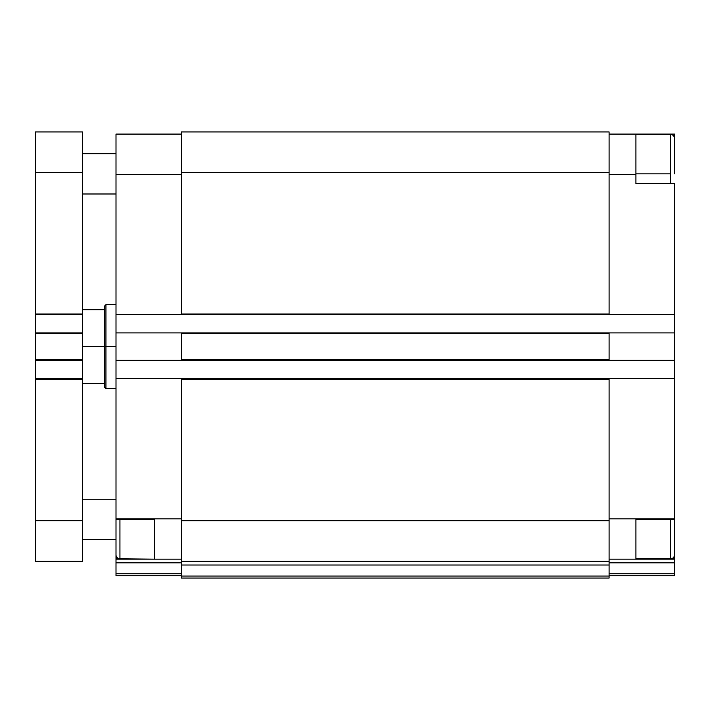 <?xml version="1.0" encoding="UTF-8"?>
<svg xmlns="http://www.w3.org/2000/svg" width="710" height="710" viewBox="0 0 710 710"><rect width="100%" height="100%" fill="white"/><g stroke="black" fill="none" stroke-linecap="round" stroke-linejoin="round"><path stroke-width="1.06" d="M119.946 519.365L119.946 558.779A3.941 3.941 0 0 1 116.005 554.838A3.941 3.941 0 0 0 119.946 558.779L119.946 519.365L154.576 519.365L116.005 519.365L116.005 554.838L116.005 314.663L181.414 314.663L181.414 131.936L609.091 131.936L181.414 131.936L181.414 172.503L609.091 172.503L181.414 172.503L181.414 313.989L609.091 313.989L609.091 131.936L609.091 314.663L674.5 314.663L674.5 183.739L635.929 183.739L635.929 134.084L609.091 134.084L674.5 134.084L674.5 146.757L674.5 134.084L635.929 134.084L635.929 183.739L674.5 183.739L674.5 518.895L609.091 518.895L674.5 518.895L674.5 554.838L674.5 519.365L635.929 519.365L635.929 558.779L670.559 558.779A3.941 3.941 0 0 0 674.5 554.838A3.941 3.941 0 0 1 670.559 558.779L670.559 519.365L670.559 558.779L635.929 558.779L635.929 519.365L635.929 559.143L674.5 559.143L670.559 558.779L674.5 558.779L674.5 546.478L674.5 559.143L635.929 559.143L635.929 519.365L670.559 519.365M635.929 173.87L670.559 173.87L670.559 134.456L670.559 183.739L670.559 173.87L635.929 173.87M674.5 173.87L674.5 138.397A3.941 3.941 0 0 0 670.559 134.456A3.941 3.941 0 0 1 674.5 138.397L674.5 173.87M635.929 519.365L674.5 519.365L674.5 378.563L116.005 378.563L116.005 518.895L181.414 518.895L116.005 518.895L116.005 519.365L154.576 519.365L154.576 559.143L116.005 559.143L116.005 575.748L116.005 558.779L154.576 559.143L154.576 519.365L154.576 558.779M116.005 558.779L116.005 554.838M116.005 314.663L116.005 134.084L181.414 134.084L116.005 134.084L116.005 332.919L181.414 332.919L181.414 333.602L609.091 333.602L609.091 360.307L674.5 360.307L674.5 332.919L609.091 332.919L609.091 333.602L609.091 332.919L181.414 332.919L674.5 332.919L674.5 314.663L609.091 314.663L609.091 313.989L181.414 313.989L181.414 314.663L609.091 314.663L116.005 314.663L116.005 326.485M116.005 559.143L181.414 559.143L116.005 559.143M609.091 559.143L674.5 559.143L674.5 575.748L674.5 573.769L609.091 573.769L674.5 573.769L674.5 562.87L609.091 562.87L674.5 562.87L674.5 559.143L609.091 559.143M609.091 378.563L609.091 578.064L181.414 578.064L181.414 576.067L609.091 576.067L609.091 565.018L181.414 565.018L181.414 576.067L181.414 565.018L609.091 565.018L609.091 561.291L181.414 561.291L181.414 565.018L181.414 561.291L609.091 561.291L609.091 520.723L181.414 520.723L181.414 561.291L181.414 520.723L609.091 520.723L609.091 379.238L181.414 379.238L181.414 520.723L181.414 379.238L609.091 379.238L609.091 378.563L674.5 378.563L674.5 360.307L609.091 360.307L609.091 359.633L181.414 359.633L181.414 332.919L116.005 332.919L116.005 360.307L181.414 360.307L181.414 359.633L181.414 360.307L609.091 360.307L116.005 360.307L116.005 378.563L181.414 378.563L181.414 379.238L181.414 378.563L609.091 378.563M635.929 174.332L609.091 174.332L635.929 174.332M609.091 575.748L674.5 575.748L609.091 575.748M181.414 174.332L116.005 174.332L181.414 174.332M116.005 562.87L181.414 562.87L116.005 562.87M116.005 573.769L181.414 573.769L116.005 573.769M116.005 575.748L181.414 575.748L116.005 575.748M609.091 578.064L609.091 576.067L181.414 576.067L181.414 578.064L609.091 578.064M609.091 359.633L609.091 333.602L181.414 333.602L181.414 359.633L609.091 359.633M104.263 346.613L105.941 346.613L105.941 304.688L105.941 346.613L116.005 346.613L105.941 346.613L105.941 388.548L105.941 346.613L104.263 346.613L104.263 309.72L104.263 346.613L82.458 346.613L104.263 346.613L104.263 383.515L82.458 383.515L104.263 383.515C104.263 387.953 104.263 387.953 104.263 383.515L104.263 346.613M116.005 304.688L105.941 304.688L104.263 306.365L104.263 309.72L82.458 309.72L104.263 309.72M104.263 383.515L104.263 386.87L105.941 388.548L116.005 388.548M82.458 153.742L116.005 153.742L82.458 153.742M116.005 193.99L82.458 193.99L116.005 193.99M82.458 499.236L116.005 499.236L82.458 499.236M116.005 539.485L82.458 539.485L116.005 539.485M82.458 561.291L82.458 520.705L35.5 520.705L35.5 561.291L82.458 561.291L35.5 561.291L35.5 520.705L82.458 520.705L82.458 379.238L35.5 379.238L35.5 520.705L35.5 379.238L82.458 379.238L82.458 378.563L35.5 378.563L35.5 379.238L35.5 378.563L82.458 378.563L82.458 360.307L35.5 360.307L35.5 378.563L35.5 360.307L82.458 360.307L82.458 359.633L35.5 359.633L35.5 360.307L35.5 359.633L82.458 359.633L82.458 333.602L35.5 333.602L35.5 359.633L35.5 333.602L82.458 333.602L82.458 332.919L35.5 332.919L35.5 333.602L35.5 332.919L82.458 332.919L82.458 314.663L35.5 314.663L35.5 332.919L35.5 314.663L82.458 314.663L82.458 313.989L35.5 313.989L35.5 314.663L35.5 313.989L82.458 313.989L82.458 172.521L35.5 172.521L35.5 313.989L35.5 172.521L82.458 172.521L82.458 131.936L35.5 131.936L35.5 172.521L35.5 131.936L82.458 131.936L82.458 561.291M35.5 333.602L35.5 313.989M670.559 134.456L635.929 134.456"/></g></svg>
